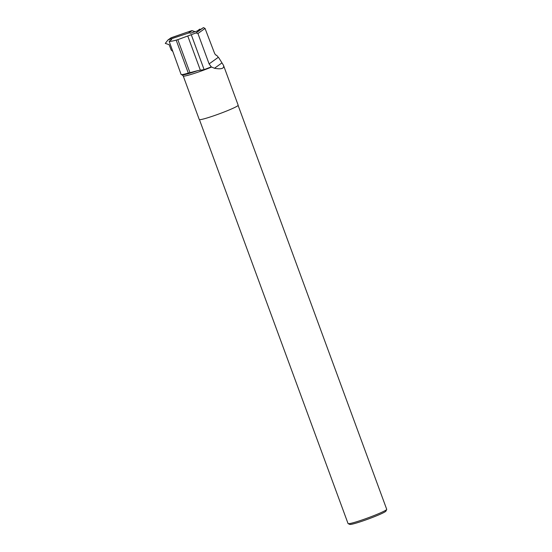 <?xml version="1.0" encoding="UTF-8"?>
<svg xmlns="http://www.w3.org/2000/svg" width="552" height="552" viewBox="0 0 552 552"><rect width="100%" height="100%" fill="white"/><g stroke="black" fill="none" stroke-linecap="round" stroke-linejoin="round"><path stroke-width="0.83" d="M170.858 37.936L186.162 32.547L171.092 37.764L168.029 39.93A0.642 0.593 54.3 0 0 167.918 40.041L165.283 43.387L169.147 44.677L171.141 49.894A0.566 0.524 54.3 0 0 171.306 50.135L172.548 51.226M192.096 30.643A0.566 0.524 -125.7 0 0 191.82 30.657L186.162 32.547L191.82 30.657L195.084 31.692L192.096 30.643L188.701 33.079A0.566 0.524 54.3 0 0 188.425 33.092L168.181 39.854A0.642 0.593 54.3 0 0 168.029 39.93M199.237 29.753L199.776 29.139L200.169 29.684L200.017 29.194L197.809 30.781M199.803 29.118L197.209 30.981L200.017 29.194M188.301 73.105L176.171 40.137L177.813 39.654L189.964 72.685L188.301 73.105A22.211 1.663 -20.2 0 1 181.222 74.554A22.211 1.663 -20.2 0 1 181.104 74.472L169.167 41.324C170.133 41.538 172.465 41.145 176.171 40.137M189.964 72.685L197.975 70.566L204.123 69.628A20.755 1.559 -20.2 0 0 211.25 66.854L214.459 68.275C221.421 69.511 224.429 68.524 223.491 65.315L218.806 57.815L216.508 55.172C215.846 55.4 215.101 54.524 214.273 52.557L205.04 28.421L197.933 33.52L195.994 32.947L177.813 39.654M195.994 32.947L203.446 27.6L199.355 30.263L190.033 33.375M171.7 39.502L169.167 41.324M205.04 28.421L203.446 27.6M211.568 67.068A20.728 1.552 -20.2 0 1 183.243 75.997L199.258 119.542A20.728 1.552 -20.2 0 0 219.254 113.843A20.728 1.552 -20.2 0 0 238.174 105.225L223.491 65.315M199.445 119.66L348.05 523.558A20.603 1.546 -20.2 0 0 348.139 523.641L349.789 524.4A19.313 1.449 -20.2 0 0 363.223 520.826A19.313 1.449 -20.2 0 0 382.619 513.132A19.313 1.449 -20.2 0 0 385.938 511.097L386.704 509.455A20.603 1.546 -20.2 0 0 386.717 509.33L238.112 105.432M348.139 523.641A20.603 1.546 -20.2 0 0 362.471 519.832A20.603 1.546 -20.2 0 0 383.164 511.621A20.603 1.546 -20.2 0 0 386.704 509.455M211.25 66.854L209.111 63.908L197.933 33.52M171.092 37.764L168.181 39.854M188.425 33.092L191.82 30.657M197.975 70.566A21.466 1.608 159.8 0 1 182.139 74.879L181.222 74.554M221.987 62.873L214.459 68.275M218.323 57.298L209.111 63.908M191.323 34.838L204.123 69.628M187.839 36.191L200.335 70.145M183.243 75.997L182.139 74.879"/></g></svg>
